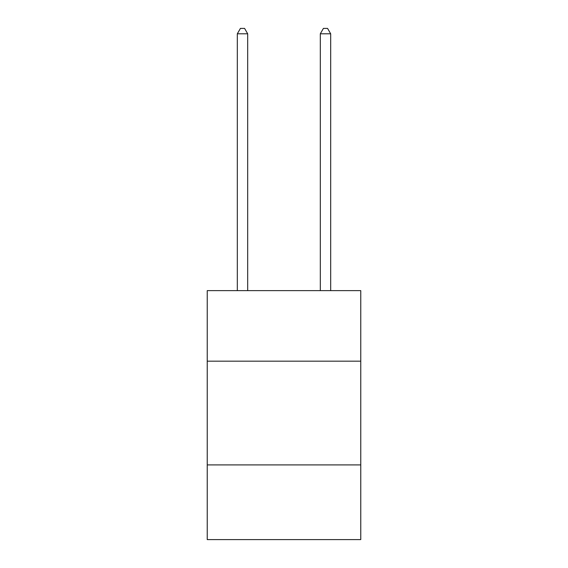 <?xml version="1.0" encoding="UTF-8"?>
<svg xmlns="http://www.w3.org/2000/svg" width="568" height="568" viewBox="0 0 568 568"><rect width="100%" height="100%" fill="white"/><g stroke="black" fill="none" stroke-linecap="round" stroke-linejoin="round"><path stroke-width="0.85" d="M360.765 361.177L360.765 290.639L207.235 290.639L207.235 361.177L360.765 361.177L360.765 539.6L207.235 539.6L207.235 361.177M360.765 464.915L207.235 464.915M247.691 290.639L247.691 33.796L237.317 33.796L237.317 290.639M237.317 33.796L240.434 28.4L244.581 28.4L247.691 33.796M330.683 290.639L330.683 33.796L320.309 33.796L320.309 290.639M320.309 33.796L323.419 28.4L327.566 28.4L330.683 33.796"/></g></svg>

